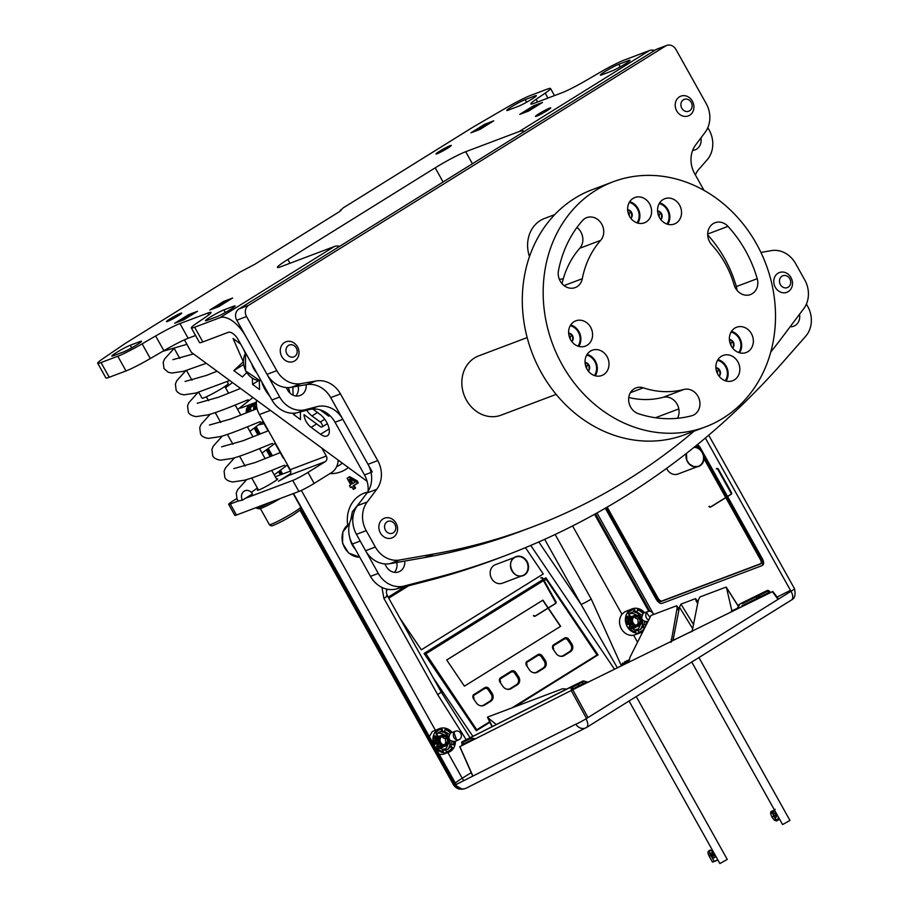 <?xml version="1.0" encoding="UTF-8"?>
<svg xmlns="http://www.w3.org/2000/svg" width="909" height="909" viewBox="0 0 909 909"><rect width="100%" height="100%" fill="white"/><g stroke="black" fill="none" stroke-linecap="round" stroke-linejoin="round"><path stroke-width="1.36" d="M306.697 410.266A13.453 6.545 -121.9 0 0 311.969 415.947L320.263 422.026A3.136 1.523 58.1 0 1 322.195 424.753A3.136 1.523 58.1 0 1 321.968 427.003A3.136 1.523 58.1 0 1 320.366 426.662L304.015 414.663A10.317 5.022 -121.9 0 0 311.117 427.355L320.536 434.275A13.453 6.545 -121.9 0 0 327.422 435.763A13.453 6.545 -121.9 0 0 328.376 426.082A13.453 6.545 -121.9 0 0 320.07 414.402L312.764 409.027M184.413 339.852L191.424 352.397L367.122 481.327M292.868 387.029L293.062 395.176M293.482 413.22L293.505 414.436L300.538 419.594L300.356 411.913M320.082 409.845L328.785 416.242A10.317 5.022 -121.9 0 0 328.569 414.436M262.656 383.428L262.133 383.359A22.384 10.885 -121.9 0 0 269.916 396.415M289.812 392.938A22.384 10.885 -121.9 0 0 288.38 387.598M243.237 361.85L233.829 370.633L242.419 376.94L246.566 372.679M240.669 344.091L233.079 338.512L243.237 361.634M245.26 353.283L243.544 349.226M252.407 378.383L252.543 384.371L259.531 389.495L259.326 380.735M228.364 300.674L224.023 302.311L214.501 308.242M179.391 321.491L188.913 315.571L193.253 313.935M243.464 364.634L233.829 370.633M258.542 380.644L252.543 384.371M295.811 413.004L293.505 414.436M694.078 431.173A716.746 623.381 -110.7 0 1 531.935 527.118L522.186 530.799A716.746 623.381 -110.7 0 1 424.367 557.615L389.904 563.682A25.35 22.043 -110.7 0 1 365.6 550.718L356.453 534.344A25.35 22.043 -110.7 0 1 357.464 505.643L366.975 492.996A25.35 22.043 69.3 0 0 367.986 464.294L330.717 397.608A25.35 22.043 69.3 0 0 306.413 384.643L291.323 387.302A25.35 22.043 -110.7 0 1 267.019 374.338L236.783 320.218A8.454 7.352 -110.7 0 1 238.942 308.969L655.809 49.688A8.454 7.352 -110.7 0 1 656.934 49.131L666.683 45.45A8.454 7.352 69.3 0 0 665.558 46.007L655.809 49.688M703.986 190.333L694.646 173.63A25.35 22.043 69.3 0 1 695.658 144.929L705.168 132.282A25.35 22.043 -110.7 0 0 706.179 103.569L675.932 49.45A8.454 7.352 69.3 0 0 666.683 45.45M760.935 252.452L771.309 250.623A25.35 22.043 -110.7 0 1 795.602 263.587L804.76 279.961A25.35 22.043 -110.7 0 1 803.749 308.662L782.024 337.534A716.746 623.381 -110.7 0 1 770.752 352.056M531.935 527.118A716.746 623.381 -110.7 0 1 434.116 553.933L399.653 560.001A25.35 22.043 -110.7 0 1 375.349 547.036L366.202 530.663A25.35 22.043 -110.7 0 1 367.213 501.961L376.724 489.315A25.35 22.043 69.3 0 0 377.735 460.613L340.466 393.927A25.35 22.043 69.3 0 0 316.173 380.962L301.072 383.621A25.35 22.043 -110.7 0 1 276.779 370.656L246.532 316.537L236.783 320.218M238.942 308.969L248.691 305.288A8.454 7.352 69.3 0 0 246.532 316.537M248.691 305.288L665.558 46.007M556.16 394.37L501.12 415.152A31.679 27.554 -110.7 0 1 466.431 400.13A31.679 27.554 -110.7 0 1 478.748 355.862L527.175 337.58M529.481 256.622A31.679 27.554 -110.7 0 1 544.514 218.467L554.774 214.592M563.296 278.802A31.679 27.554 -110.7 0 1 559.342 279.29M705.589 426.832L684.727 434.707A130.953 113.898 -110.7 0 1 541.309 372.633A130.953 113.898 -110.7 0 1 592.225 189.674L613.086 181.8A130.953 113.898 -110.7 0 1 756.504 243.885A130.953 113.898 -110.7 0 1 705.589 426.832A130.953 113.898 -110.7 0 1 562.171 364.748A130.953 113.898 -110.7 0 1 613.086 181.8M736.949 290.244A13.726 11.942 69.3 0 0 736.347 286.562A116.17 101.035 69.3 0 0 724.666 258.576A116.17 101.035 69.3 0 0 707.702 234.897M562.035 283.688A88.707 77.163 -110.7 0 1 579.783 248.248A13.726 11.942 69.3 0 0 580.885 232.022A13.726 11.942 69.3 0 0 576.965 227.455M677.455 418.299A13.726 11.942 69.3 0 0 677.091 404.164A13.726 11.942 69.3 0 0 663.093 397.324A88.707 77.163 -110.7 0 1 628.767 397.517M697.964 396.29A13.726 11.942 69.3 0 0 683.966 389.45A88.707 77.163 -110.7 0 1 643.288 387.825A13.726 11.942 69.3 0 0 635.959 387.904A13.726 11.942 69.3 0 0 628.698 400.88A13.726 11.942 69.3 0 0 638.323 413.675A116.17 101.035 69.3 0 0 691.579 415.799A13.726 11.942 69.3 0 0 692.624 415.47A13.726 11.942 69.3 0 0 697.964 396.29M601.747 224.137A13.726 11.942 69.3 0 0 586.714 217.637A13.726 11.942 69.3 0 0 582.476 220.58A116.17 101.035 69.3 0 0 558.456 270.768A13.726 11.942 69.3 0 0 562.694 284.392A13.726 11.942 69.3 0 0 575.227 287.574A13.726 11.942 69.3 0 0 582.305 278.699A88.707 77.163 -110.7 0 1 600.644 240.374A13.726 11.942 69.3 0 0 601.747 224.137M725.166 263.371A88.707 77.163 -110.7 0 1 734.086 284.744A13.726 11.942 69.3 0 0 750.493 294.561A13.726 11.942 69.3 0 0 757.208 278.688A116.17 101.035 69.3 0 0 745.539 250.702A116.17 101.035 69.3 0 0 727.984 226.375A13.726 11.942 69.3 0 0 715.019 222.739A13.726 11.942 69.3 0 0 711.758 244.794A88.707 77.163 -110.7 0 1 725.166 263.371M629.585 216.422A13.521 11.76 69.3 0 0 644.39 222.83A13.521 11.76 69.3 0 0 649.651 203.946A13.521 11.76 69.3 0 0 634.846 197.537A13.521 11.76 69.3 0 0 629.585 216.422M659.514 217.615A13.521 11.76 69.3 0 0 674.319 224.023A13.521 11.76 69.3 0 0 679.58 205.139A13.521 11.76 69.3 0 0 664.774 198.73A13.521 11.76 69.3 0 0 659.514 217.615M731.336 346.124A13.521 11.76 69.3 0 0 746.141 352.533A13.521 11.76 69.3 0 0 751.402 333.648A13.521 11.76 69.3 0 0 736.597 327.24A13.521 11.76 69.3 0 0 731.336 346.124M717.837 374.326A13.521 11.76 69.3 0 0 732.643 380.735A13.521 11.76 69.3 0 0 737.892 361.85A13.521 11.76 69.3 0 0 723.098 355.442A13.521 11.76 69.3 0 0 717.837 374.326M570.568 339.716A13.521 11.76 69.3 0 0 585.373 346.124A13.521 11.76 69.3 0 0 590.634 327.24A13.521 11.76 69.3 0 0 575.829 320.832A13.521 11.76 69.3 0 0 570.568 339.716M586.998 369.111A13.521 11.76 69.3 0 0 601.803 375.519A13.521 11.76 69.3 0 0 607.064 356.635A13.521 11.76 69.3 0 0 592.259 350.226A13.521 11.76 69.3 0 0 586.998 369.111M637.811 223.103A13.521 11.76 69.3 0 0 637.948 208.366A13.521 11.76 69.3 0 0 629.721 201.684M667.74 224.296A13.521 11.76 69.3 0 0 667.876 209.559A13.521 11.76 69.3 0 0 659.65 202.877M739.562 352.794A13.521 11.76 69.3 0 0 739.699 338.057A13.521 11.76 69.3 0 0 731.472 331.376M726.064 381.007A13.521 11.76 69.3 0 0 726.2 366.27A13.521 11.76 69.3 0 0 717.974 359.589M578.794 346.397A13.521 11.76 69.3 0 0 578.931 331.66A13.521 11.76 69.3 0 0 570.704 324.979M595.225 375.792A13.521 11.76 69.3 0 0 595.361 361.055A13.521 11.76 69.3 0 0 587.134 354.374M595.02 375.735A13.305 11.578 69.3 0 0 595.202 361.157A13.305 11.578 69.3 0 0 587.021 354.555M578.59 346.34A13.305 11.578 69.3 0 0 578.772 331.762A13.305 11.578 69.3 0 0 570.591 325.161M725.859 380.951A13.305 11.578 69.3 0 0 726.041 366.361A13.305 11.578 69.3 0 0 717.86 359.759M717.531 360.305A12.669 11.022 -110.7 0 1 725.564 366.657A12.669 11.022 -110.7 0 1 725.246 380.757M718.758 375.781L720.03 375.053L719.78 370.258L715.906 367.713A4.875 4.238 -110.7 0 1 715.917 367.702A4.875 4.238 -110.7 0 1 719.78 370.258A4.875 4.238 -110.7 0 1 720.03 375.053A4.875 4.238 -110.7 0 1 719.144 376.281M718.621 375.587L720.03 375.053M716.292 370.383L717.44 371.133L719.78 370.258M717.44 371.133L717.587 373.849M739.358 352.737A13.305 11.578 69.3 0 0 739.54 338.159A13.305 11.578 69.3 0 0 731.359 331.558M667.536 224.239A13.305 11.578 69.3 0 0 667.717 209.649A13.305 11.578 69.3 0 0 659.536 203.059M637.607 223.046A13.305 11.578 69.3 0 0 637.788 208.456A13.305 11.578 69.3 0 0 629.607 201.866M586.691 355.101A12.669 11.022 -110.7 0 1 594.736 361.441A12.669 11.022 -110.7 0 1 594.418 375.542M587.93 370.565L589.191 369.849L588.952 365.043L585.066 362.509A4.875 4.238 -110.7 0 1 585.089 362.498A4.875 4.238 -110.7 0 1 588.952 365.043A4.875 4.238 -110.7 0 1 589.191 369.849A4.875 4.238 -110.7 0 1 588.305 371.077M585.464 365.168L586.612 365.929L586.748 368.634M587.793 370.372L589.191 369.849M586.612 365.929L588.952 365.043M629.278 202.412A12.669 11.022 -110.7 0 1 637.323 208.752A12.669 11.022 -110.7 0 1 637.004 222.853M630.516 217.876L631.778 217.149L631.539 212.354L627.653 209.809A4.875 4.238 -110.7 0 1 627.676 209.797A4.875 4.238 -110.7 0 1 631.539 212.354A4.875 4.238 -110.7 0 1 631.778 217.149A4.875 4.238 -110.7 0 1 630.891 218.376M628.051 212.479L629.198 213.24L629.335 215.944M630.38 217.683L631.778 217.149M629.198 213.24L631.539 212.354M570.261 325.706A12.669 11.022 -110.7 0 1 578.306 332.046A12.669 11.022 -110.7 0 1 577.988 346.147M571.5 341.17L572.761 340.443L572.522 335.648L568.636 333.114A4.875 4.238 -110.7 0 1 568.659 333.103A4.875 4.238 -110.7 0 1 572.522 335.648A4.875 4.238 -110.7 0 1 572.761 340.443A4.875 4.238 -110.7 0 1 571.875 341.67M569.034 335.773L570.182 336.535L570.318 339.239M571.363 340.977L572.761 340.443M570.182 336.535L572.522 335.648M659.218 203.605A12.669 11.022 -110.7 0 1 667.251 209.945A12.669 11.022 -110.7 0 1 666.933 224.046M660.445 219.069L661.707 218.342L661.468 213.547L657.582 211.002A4.875 4.238 -110.7 0 1 657.605 210.99A4.875 4.238 -110.7 0 1 661.468 213.547A4.875 4.238 -110.7 0 1 661.707 218.342A4.875 4.238 -110.7 0 1 660.82 219.569M657.98 213.672L659.127 214.422L659.264 217.137M660.309 218.876L661.707 218.342M659.127 214.422L661.468 213.547M731.029 332.103A12.669 11.022 -110.7 0 1 739.074 338.455A12.669 11.022 -110.7 0 1 738.744 352.544M732.268 347.579L733.529 346.852L733.29 342.045L729.404 339.512A4.875 4.238 -110.7 0 1 729.427 339.5A4.875 4.238 -110.7 0 1 733.29 342.045A4.875 4.238 -110.7 0 1 733.529 346.852A4.875 4.238 -110.7 0 1 732.643 348.079M729.802 342.17L730.95 342.932L731.086 345.647M732.12 347.374L733.529 346.852M730.95 342.932L733.29 342.045M256.758 372.883A19.43 16.896 -110.7 0 1 251.782 363.975M427.855 580.771A901.842 784.376 69.3 0 0 496.973 558.796L504.779 555.842A901.842 784.376 -110.7 0 1 435.661 577.817L427.855 580.771L396.29 588.987A25.35 22.043 -110.7 0 1 370.474 576.351L352.397 544.002A25.35 22.043 -110.7 0 1 353.203 515.585M368.054 491.428A25.35 22.043 69.3 0 0 364.486 474.941L371.054 472.464M208.718 314.912L207.707 313.105A25.35 2.125 150.8 0 1 211.024 312.435A25.35 2.125 150.8 0 1 205.718 317.071L196.628 323.263A25.35 2.125 -29.2 0 0 191.322 327.899A25.35 2.125 -29.2 0 0 194.64 327.229L219.989 317.661A27.463 13.351 -121.9 0 1 246.021 336.762L279.699 397.028A25.35 22.043 69.3 0 0 305.515 409.664L317.025 406.664A25.35 22.043 -110.7 0 1 342.841 419.299L335.035 422.242L364.486 474.941M335.035 422.242A25.35 22.043 69.3 0 0 309.219 409.607L297.72 412.606A25.35 22.043 -110.7 0 1 271.905 399.971L238.215 339.705A10.556 5.136 -121.9 0 0 228.204 332.353L202.855 341.932A25.35 2.125 150.8 0 1 199.537 342.602L191.322 327.899M396.722 562.478A11.408 9.919 -110.7 0 1 394.449 572.363M298.141 386.098A11.408 9.919 -110.7 0 1 295.868 395.983M355.339 549.263A19.43 16.896 -110.7 0 1 349.76 537.571M195.56 335.489L188.163 338.273A25.35 2.125 -29.2 0 0 163.859 350.669L150.326 358.544A25.35 2.125 150.8 0 1 126.01 370.94L109.239 377.269A25.35 2.125 150.8 0 1 105.91 377.939L97.695 363.236A25.35 2.125 -29.2 0 0 101.024 362.566L117.795 356.237A25.35 2.125 -29.2 0 0 142.111 343.841L155.644 335.966A25.35 2.125 150.8 0 1 179.948 323.581L188.163 338.273M97.695 363.236A25.35 2.125 -29.2 0 1 103.012 358.601L122.965 345A25.35 2.125 -29.2 0 1 128.089 341.682L239.59 272.325L254.85 264.269L339.477 211.638L343.023 207.991L470.203 128.885A25.35 2.125 -29.2 0 1 476.407 125.169L506.108 107.876A25.35 2.125 -29.2 0 1 530.424 95.49L547.195 89.15A25.35 2.125 -29.2 0 1 550.524 88.48L554.49 95.593M443.092 181.993L435.184 167.835A25.35 2.125 150.8 0 1 465.692 151.723L519.323 131.475L649.401 50.574L624.04 60.142A25.35 2.125 -29.2 0 0 599.735 72.538L586.203 80.412A25.35 2.125 150.8 0 1 561.887 92.809L534.128 103.285A25.35 2.125 150.8 0 1 530.811 103.956A25.35 2.125 150.8 0 1 536.117 99.32L545.207 93.116A25.35 2.125 -29.2 0 0 550.524 88.48M435.184 167.835L287.869 259.463L289.982 263.269M219.989 317.661L334.398 246.498L280.767 266.746A25.35 2.125 150.8 0 1 277.438 267.416A25.35 2.125 150.8 0 1 287.869 259.463M207.707 313.105L179.948 323.581M542.503 102.422L533.538 105.808L519.743 114.386L528.72 111L542.503 102.422M493.746 120.829L484.781 124.215L470.987 132.794L479.952 129.408L493.746 120.829M232.624 298.027L223.659 301.413L209.865 309.992L218.83 306.606L232.624 298.027M174.755 323.24L183.732 319.854L197.514 311.276L188.549 314.662L174.755 323.24M223.853 309.912A11.408 0.954 -29.2 0 0 212.422 315.775A11.408 0.954 -29.2 0 0 205.434 320.741A11.408 0.954 -29.2 0 0 206.922 320.445L216.683 316.764A11.408 0.954 -29.2 0 0 228.102 310.901A11.408 0.954 -29.2 0 0 235.101 305.935A11.408 0.954 -29.2 0 0 233.602 306.231L223.853 309.912L225.296 312.503M130.237 345.261A11.408 0.954 -29.2 0 0 118.806 351.124A11.408 0.954 -29.2 0 0 111.818 356.089A11.408 0.954 -29.2 0 0 113.307 355.783L123.056 352.101A11.408 0.954 -29.2 0 0 134.487 346.249A11.408 0.954 -29.2 0 0 141.474 341.273A11.408 0.954 -29.2 0 0 139.986 341.579L130.237 345.261L131.68 347.852M618.779 64.278A11.408 0.954 -29.2 0 0 607.348 70.141A11.408 0.954 -29.2 0 0 600.36 75.106A11.408 0.954 -29.2 0 0 601.849 74.811L611.598 71.129A11.408 0.954 -29.2 0 0 623.029 65.266A11.408 0.954 -29.2 0 0 630.028 60.301A11.408 0.954 -29.2 0 0 628.528 60.596L618.779 64.278L620.222 66.868M517.982 106.467A11.408 0.954 -29.2 0 0 529.413 100.604A11.408 0.954 -29.2 0 0 536.401 95.638A11.408 0.954 -29.2 0 0 534.912 95.934L525.163 99.615A11.408 0.954 -29.2 0 0 513.733 105.478A11.408 0.954 -29.2 0 0 506.745 110.444A11.408 0.954 -29.2 0 0 508.233 110.148L517.982 106.467M437.149 153.746A8.749 0.727 150.8 0 1 436.002 153.973A8.749 0.727 150.8 0 1 441.365 150.167A8.749 0.727 150.8 0 1 450.125 145.667A8.749 0.727 150.8 0 1 451.273 145.44A8.749 0.727 150.8 0 1 445.91 149.246A8.749 0.727 150.8 0 1 437.149 153.746M167.597 321.4A8.749 0.727 150.8 0 1 166.449 321.627A8.749 0.727 150.8 0 1 171.812 317.82A8.749 0.727 150.8 0 1 180.573 313.332A8.749 0.727 150.8 0 1 181.72 313.094A8.749 0.727 150.8 0 1 176.357 316.911A8.749 0.727 150.8 0 1 167.597 321.4M536.617 116.193A8.749 0.727 150.8 0 1 535.469 116.42A8.749 0.727 150.8 0 1 540.832 112.614A8.749 0.727 150.8 0 1 549.593 108.114A8.749 0.727 150.8 0 1 550.74 107.887A8.749 0.727 150.8 0 1 545.377 111.693A8.749 0.727 150.8 0 1 536.617 116.193M334.398 246.498A27.463 13.351 58.1 0 1 339.648 246.328M649.401 50.574A27.463 13.351 58.1 0 1 654.65 50.404M695.362 174.914A25.35 22.043 -110.7 0 1 699.032 169.051L707.088 159.893A25.35 22.043 69.3 0 0 709.111 129.942L707.838 127.669M524.584 131.305A27.463 13.351 -121.9 0 0 519.323 131.475M342.841 419.299L372.292 471.998M352.397 544.002L360.203 541.06L378.28 573.409A25.35 22.043 69.3 0 0 404.096 586.044L435.661 577.817M504.779 555.842A901.842 784.376 -110.7 0 0 783.569 361.43L805.669 336.273A25.35 22.043 69.3 0 0 807.681 306.322L806.408 304.049M692.647 150.394A11.408 9.919 69.3 0 0 695.067 149.86A11.408 9.919 69.3 0 0 700.941 137.895M790.103 326.786A11.408 9.919 69.3 0 0 793.648 326.24A11.408 9.919 69.3 0 0 799.522 314.275M286.221 387.529L287.653 390.097A11.408 9.919 69.3 0 0 300.14 395.495A11.408 9.919 69.3 0 0 306.174 384.689M384.802 563.91L386.234 566.477A11.408 9.919 69.3 0 0 398.721 571.875A11.408 9.919 69.3 0 0 404.755 561.069M189.027 315.525L188.549 314.662M224.137 302.277L223.659 301.413M485.258 125.078L484.781 124.215M534.015 106.671L533.538 105.808M475.634 131.032L485.145 125.124L489.474 123.488M524.391 112.625L533.901 106.717L538.23 105.08M186.913 344.318L163.381 351.158A6.761 5.874 -110.7 0 1 162.961 351.192M251.35 492.383L257.361 488.008M242.453 500.155L252.486 493.917A6.761 5.874 69.3 0 0 246.589 490.394A6.761 5.874 69.3 0 0 242.453 500.155L238.363 501.041L237.044 499.28L236.26 493.03L237.567 489.803L246.703 479.588M338.148 460.068A16.896 14.692 69.3 0 1 331.387 472.691L314.139 483.418A12.669 1.057 150.8 0 1 298.891 491.474L292.732 480.452L245.43 498.302M292.732 480.452A12.669 1.057 -29.2 0 0 307.981 472.396L314.139 483.418M290.46 473.748L278.381 481.27L289.142 475.293L325.217 461.67L307.981 472.396M275.279 476.782L290.721 470.964M298.891 491.474L236.476 515.028A12.669 1.057 150.8 0 1 234.817 515.369L228.659 504.347A12.669 1.057 -29.2 0 1 233.863 500.37L236.704 498.609M228.659 504.347A12.669 1.057 -29.2 0 0 230.318 504.006L236.476 515.028M238.317 500.984L230.318 504.006M258.111 489.36A11.612 0.977 -29.2 0 0 257.383 490.224A11.612 0.977 -29.2 0 0 258.906 489.917A11.612 0.977 -29.2 0 0 270.541 483.952A11.612 0.977 -29.2 0 0 277.665 478.895A11.612 0.977 -29.2 0 0 276.552 479.054M256.361 402.198L241.93 407.652A12.669 1.057 150.8 0 1 240.271 407.982L240.124 407.721M256.52 400.165A21.123 18.373 69.3 0 0 259.417 414.549L270.439 410.379M289.142 475.293A4.227 3.67 69.3 0 0 290.221 469.669L259.417 414.549M325.217 461.67A4.227 3.67 69.3 0 0 326.297 456.045L321.877 448.126M256.202 507.586L256.486 508.097A21.123 1.773 -29.2 0 0 256.622 508.188A21.123 1.773 -29.2 0 0 259.247 507.54A21.123 1.773 -29.2 0 0 270.587 502.154M280.483 498.416A19.43 1.625 150.8 0 1 261.326 508.222A19.43 1.625 150.8 0 1 258.906 508.824L256.622 508.188M227.182 381.541L228.284 383.518A15.044 1.261 150.8 0 1 219.069 390.075A15.044 1.261 150.8 0 1 204.002 397.801A15.044 1.261 150.8 0 1 202.037 398.187L198.696 392.233M788.273 291.607A10.556 9.181 -110.7 0 1 786.864 292.3A10.556 9.181 -110.7 0 1 774.888 286.494A10.556 9.181 -110.7 0 1 778.002 273.234A10.556 9.181 -110.7 0 1 779.411 272.541A10.556 9.181 -110.7 0 1 791.387 278.347A10.556 9.181 -110.7 0 1 788.273 291.607M782.013 276.166A6.34 5.511 69.3 0 0 780.388 284.608A6.34 5.511 69.3 0 0 788.171 287.199A6.34 5.511 69.3 0 0 789.785 278.756A6.34 5.511 69.3 0 0 782.013 276.166M679.432 96.854A10.556 9.181 -110.7 0 1 680.83 96.161A10.556 9.181 -110.7 0 1 692.806 101.967A10.556 9.181 -110.7 0 1 689.692 115.227A10.556 9.181 -110.7 0 1 688.295 115.92A10.556 9.181 -110.7 0 1 676.319 110.114A10.556 9.181 -110.7 0 1 679.432 96.854M689.59 110.807A6.34 5.511 69.3 0 0 691.215 102.376A6.34 5.511 69.3 0 0 683.432 99.785A6.34 5.511 69.3 0 0 681.807 108.228A6.34 5.511 69.3 0 0 689.59 110.807M387.688 517.664A10.556 9.181 -110.7 0 1 397.324 526.595A10.556 9.181 -110.7 0 1 391.938 537.935A10.556 9.181 -110.7 0 1 388.745 538.446A10.556 9.181 -110.7 0 1 379.098 529.515A10.556 9.181 -110.7 0 1 384.484 518.175A10.556 9.181 -110.7 0 1 387.688 517.664M390.484 533.56A6.34 5.511 69.3 0 0 395.779 527.55A6.34 5.511 69.3 0 0 389.847 521.084A6.34 5.511 69.3 0 0 384.552 527.095A6.34 5.511 69.3 0 0 390.484 533.56M289.107 341.284A10.556 9.181 -110.7 0 1 298.754 350.215A10.556 9.181 -110.7 0 1 293.368 361.555A10.556 9.181 -110.7 0 1 290.164 362.066A10.556 9.181 -110.7 0 1 280.517 353.135A10.556 9.181 -110.7 0 1 285.903 341.795A10.556 9.181 -110.7 0 1 289.107 341.284M291.903 357.18A6.34 5.511 69.3 0 0 297.198 351.158A6.34 5.511 69.3 0 0 291.266 344.704A6.34 5.511 69.3 0 0 285.971 350.715A6.34 5.511 69.3 0 0 291.903 357.18M443.092 746.255L440.456 747.175L441.104 746.482L440.479 746.891L437.161 745.085M436.286 743.948L435.831 740.699L437.07 738.619M439.82 744.289L437.877 743.71L437.82 742.369L436.24 742.96L437.843 742.358L436.297 742.937M438.967 737.551L439.967 736.915M437.07 746.448L440.456 747.175L437.252 746.198M435.979 744.005L437.877 737.074L439.57 736.665M437.74 737.131L434.82 740.801M443.342 738.04L442.638 737.358M440.161 736.074L437.513 736.165L434.922 738.097M438.763 748.266L441.467 748.198L444.024 746.312M439.751 747.437L441.479 747.141M445.194 749.186A9.056 7.874 69.3 0 0 447.626 744.846M447.807 742.21A9.056 7.874 69.3 0 0 446.524 737.881A9.056 7.874 69.3 0 0 445.717 736.654M443.842 734.802A9.056 7.874 69.3 0 0 437.263 733.381M444.842 750.243L448.114 749.152L450.409 746.414A1.045 0.909 -110.7 0 1 450.853 744.755M451.08 732.665A11.612 10.101 -110.7 0 0 445.137 729.166L444.569 731.245A1.045 0.909 -110.7 0 1 444.058 731.836L443.274 732.131A1.045 0.909 -110.7 0 1 442.047 731.461L438.661 732.256L436.184 734.745M449.251 734.324L444.524 731.381M451.591 744.471L452 741.721M444.058 731.836A1.045 0.909 -110.7 0 1 442.831 731.166L442.047 729.052A11.612 10.101 -110.7 0 0 440.07 729.541A11.612 10.101 -110.7 0 0 438.524 730.302A11.612 10.101 -110.7 0 0 435.775 732.961L437.149 734.699A1.045 0.909 -110.7 0 1 436.365 736.347L434.377 735.87A11.612 10.101 -110.7 0 0 434.797 744.198L436.752 743.869A1.045 0.909 -110.7 0 1 437.706 745.585L436.49 747.232A11.612 10.101 -110.7 0 0 443.206 751.652L443.762 749.584A1.045 0.909 -110.7 0 1 445.512 749.652L446.285 751.777A11.612 10.101 -110.7 0 0 448.273 751.277A11.612 10.101 -110.7 0 0 452.568 747.868L451.784 748.164L450.603 746.664M451.784 748.164A11.612 10.101 -110.7 0 1 447.876 751.413M453.693 741.869A11.612 10.101 -110.7 0 1 453.307 744.801M445.012 729.62A11.612 10.101 -110.7 0 1 450.387 733.052M439.683 729.7A11.612 10.101 -110.7 0 1 441.274 729.348L441.944 731.166M452.034 732.347A12.669 11.022 69.3 0 0 439.695 728.552A12.669 11.022 69.3 0 0 438.013 729.393A12.669 11.022 69.3 0 0 434.275 745.3A12.669 11.022 69.3 0 0 448.648 752.266A12.669 11.022 69.3 0 0 450.33 751.436A12.669 11.022 69.3 0 0 455.409 741.267M452.568 747.868L451.182 746.119A1.045 0.909 -110.7 0 1 451.978 744.482L453.966 744.96A11.612 10.101 -110.7 0 0 454.477 741.676M436.752 746.107L442.99 749.88A1.045 0.909 -110.7 0 1 443.66 749.243M439.695 728.552L432.332 731.529L429.366 736.597M429.343 737.881L430.116 741.551M435.843 751.8L438.297 753.913M439.297 754.368L443.217 754.311L448.648 752.266M254.725 427.73L258.542 434.559M266.905 449.523L270.723 456.352M279.074 471.305L280.949 474.646M300.459 509.574L454.364 784.944L462.408 789.171M258.747 424.787L264.496 423.639M261.951 422.355A12.669 11.022 69.3 0 0 264.008 422.753M256.611 406.323L254.656 408.005M256.781 407.346L254.963 409.357M255.372 409.22L256.815 407.516M257.042 408.516L256.895 407.88M254.509 409.527L255.043 406.482L253.986 406.221M253.622 409.857A11.612 10.101 -110.7 0 1 254.122 405.766L256.111 406.255A1.045 0.909 -110.7 0 0 256.588 406.221L255.815 406.516A1.045 0.909 -110.7 0 1 255.327 406.55L255.043 406.482M248.68 405.744L249.657 407.482M250.145 408.368L251.452 410.698M248.941 405.005L246.464 408.8L246.18 412.856M642.538 631.88A12.669 11.022 -110.7 0 1 641.095 632.573L633.653 635.221A12.669 11.022 -110.7 0 1 621.358 628.767A12.669 11.022 -110.7 0 1 621.961 614.291L624.778 611.825L632.141 608.86A12.669 11.022 -110.7 0 1 644.492 612.643M621.404 665.854L591.248 599.065A8.454 0.704 150.8 0 1 581.078 604.44L617.359 667.842M386.28 595.986A8.454 0.704 -29.2 0 1 387.393 595.77L387.393 595.77A8.454 0.704 -29.2 0 1 383.916 598.417L437.661 694.59L466.181 739.71M349.658 476.668L347.113 478.248L350.794 484.838L349.488 485.645L350.601 487.644L351.908 486.826L353.362 489.428L355.578 488.053L354.124 485.451L358.305 482.849L357.192 480.861L349.658 476.668M641.095 632.573A12.669 11.022 -110.7 0 1 626.721 625.597A12.669 11.022 -110.7 0 1 630.46 609.689A12.669 11.022 -110.7 0 1 632.141 608.86M644.617 627.664L643.629 626.426A1.045 0.909 -110.7 0 1 644.424 624.778L645.879 625.131M646.924 621.926A11.612 10.101 -110.7 0 1 646.844 623.188M636.505 612.143A1.045 0.909 -110.7 0 1 635.277 611.473L634.493 611.768A1.045 0.909 -110.7 0 0 635.721 612.439L636.505 612.143A1.045 0.909 -110.7 0 0 637.027 611.541L637.584 609.473A11.612 10.101 -110.7 0 1 643.572 613.007M635.277 611.473L634.505 609.348L633.721 609.644A11.612 10.101 -110.7 0 0 632.13 609.996M629.301 616.62A1.045 0.909 -110.7 0 1 628.812 616.643L628.039 616.938A1.045 0.909 -110.7 0 0 628.517 616.916L629.301 616.62A1.045 0.909 -110.7 0 0 629.607 614.995L628.221 613.257A11.612 10.101 -110.7 0 1 630.971 610.609A11.612 10.101 -110.7 0 1 632.516 609.848A11.612 10.101 -110.7 0 1 634.505 609.348M628.812 616.643L626.824 616.166A11.612 10.101 -110.7 0 0 627.244 624.494L629.198 624.176A1.045 0.909 -110.7 0 1 630.153 625.881L628.948 627.528A11.612 10.101 -110.7 0 0 635.652 631.948L636.209 629.88A1.045 0.909 -110.7 0 1 637.959 629.948L638.732 632.073A11.612 10.101 -110.7 0 0 640.72 631.585A11.612 10.101 -110.7 0 0 643.538 629.857M634.993 631.789L635.436 630.176A1.045 0.909 -110.7 0 1 636.107 629.539M637.289 630.551L640.561 629.46L642.856 626.721A1.045 0.909 -110.7 0 1 643.299 625.062M249.748 404.698L246.907 412.561M246.998 409.141L247.657 412.243M455.341 784.422L457.738 787.399M648.765 611.314L594.543 514.301M249.157 411.629A7.181 6.249 -110.7 0 1 251.929 406.516L256.372 403.755M256.349 402.414L251.827 405.221L248.464 411.913M256.361 402.289L251.895 405.198L251.929 406.516M649.935 611.291L595.452 513.801M300.913 507.756L455.534 784.762L456.057 784.365L293.505 493.507M282.608 474.021L280.506 470.26M272.359 455.67L268.337 448.478M260.179 433.888L256.156 426.685M727.586 496.53L762.299 558.626A6.34 3.079 58.1 0 1 762.719 565.114A6.34 3.079 58.1 0 1 762.458 565.25M697.385 444.626A6.34 3.079 58.1 0 1 700.691 448.387L727.53 496.416M726.655 497.109L761.356 559.217A6.34 3.079 58.1 0 1 761.776 565.705A6.34 3.079 58.1 0 1 761.515 565.83L662.047 603.383A6.34 3.079 58.1 0 1 656.037 598.974L605.314 508.211M696.567 445.296A6.34 3.079 58.1 0 1 699.748 448.978L700.691 448.387M703.952 456.5L726.586 497.007M695.283 446.342A4.227 2.057 58.1 0 1 697.578 447.705M704.009 458.715L725.712 497.553M725.78 497.655L760.39 559.58A4.227 2.057 58.1 0 1 760.663 563.91A4.227 2.057 58.1 0 1 760.492 563.989L661.025 601.542A4.227 2.057 58.1 0 1 657.014 598.611L606.212 507.699M761.003 563.569L661.957 600.963A4.227 2.057 58.1 0 1 657.957 598.02L607.167 507.142M575.851 724.166A8.454 0.704 -29.2 0 0 586.021 718.792A8.454 4.113 58.1 0 1 586.578 727.439A8.454 4.113 58.1 0 1 586.43 727.53A8.454 7.374 -116.8 0 1 585.919 727.814A8.454 7.374 -116.8 0 1 575.851 724.166L455.704 784.728C458.602 788.91 462.067 790.057 466.112 788.171M300.936 508.142L455.534 784.762C457.352 788.569 460.715 789.796 465.613 788.455L586.578 727.439L791.569 599.94A8.454 4.113 -121.9 0 0 791 591.293A8.454 0.704 -29.2 0 0 794.477 588.646L708.713 435.195M535.003 616.177A1.273 1.102 -110.7 0 1 533.447 615.654L534.026 615.438A1.273 1.102 69.3 0 0 535.583 615.95L555.649 603.474A1.273 1.102 69.3 0 0 555.967 601.792L542.821 578.272A1.273 1.102 69.3 0 0 541.264 577.749L540.685 577.976A1.273 1.102 -110.7 0 1 542.241 578.488L555.388 602.008A1.273 1.102 -110.7 0 1 555.058 603.701L535.128 616.097M716.212 468.805A1.273 1.102 -110.7 0 1 717.758 469.317L718.349 469.101A1.273 1.102 69.3 0 0 716.792 468.578L716.212 468.805M710.645 506.927L730.586 494.519A1.273 1.102 -110.7 0 0 730.904 492.837L717.758 469.317M710.52 506.995A1.273 1.102 -110.7 0 1 708.963 506.483L709.554 506.256A1.273 1.102 69.3 0 0 711.111 506.779L731.166 494.303A1.273 1.102 69.3 0 0 731.495 492.61L718.349 469.101M587.998 717.565L572.738 689.749L571.193 690.522L586.521 718.485M472.907 776.059L459.886 746.619L571.193 690.522M772.411 591.691L778.059 599.349M572.738 689.749L772.264 591.77M514.199 557.592L495.439 564.671A9.908 8.613 69.3 0 0 494.121 565.318A9.908 8.613 69.3 0 0 491.201 577.76A9.908 8.613 69.3 0 0 502.427 583.203L521.187 576.124M666.615 468.351A9.908 8.613 69.3 0 0 677.955 474.032L696.726 466.942M698.93 657.559L789.955 820.441L782.581 824.565L691.749 662.025M636.243 696.555L727.268 859.425L719.894 863.55L629.062 701.021M353.34 514.846A22.759 19.793 69.3 0 0 353.09 515.733M339.102 460.761L338.057 461.386M350.499 487.463L351.908 486.826M353.26 489.258L354.612 488.417L353.158 485.815L357.328 483.213L356.214 481.225L348.886 477.157M352.885 483.543L351.908 483.906L349.295 479.316L350.272 478.952L355.51 481.906L352.885 483.543L350.272 478.952M356.214 481.225L357.192 480.861M357.328 483.213L358.305 482.849M353.158 485.815L354.124 485.451M354.612 488.417L355.578 488.053M349.863 480.247L350.84 479.884M349.556 479.747L350.533 479.384M408.709 585.748L388.734 598.179L408.641 585.771M399.744 617.881L421.344 649.799L400.255 618.79M489.86 722.201L476.327 730.734L489.906 722.28M514.812 706.793L598.065 654.9L514.392 706.952M476.327 730.734L424.071 653.469L542.855 579.59M543.377 579.26L545.911 577.806L598.065 654.9M421.344 649.799L543.264 573.965L525.459 547.65M476.657 730.416L424.514 653.321L542.9 579.681M543.434 579.351L545.911 577.806M544.002 580.374L546.411 579.612L597.02 654.98L512.051 707.827M489.644 721.769L477.225 729.495L476.396 729.268L425.923 653.787L543.457 580.669L425.98 653.741M597.065 654.207L546.411 579.612M543.991 580.351L546.536 579.499M470.044 737.756L441.138 691.942A8.454 0.704 -29.2 0 1 437.661 694.59M596.94 654.321L596.827 655.139M474.089 694.283A3.375 2.943 48.9 0 0 473.464 698.635L476.305 702.827A6.34 5.522 48.9 0 0 484.542 705.134L490.815 701.237A6.34 5.522 48.9 0 0 491.439 700.771A6.34 5.522 48.9 0 0 491.974 693.078L489.144 688.886A3.375 2.943 48.9 0 0 484.747 687.659L473.305 694.965M517.357 684.727A6.34 5.522 48.9 0 0 517.982 684.261A6.34 5.522 48.9 0 0 518.516 676.557L515.687 672.376A3.375 2.943 48.9 0 0 511.29 671.137L500.632 677.773A3.375 2.943 48.9 0 0 500.018 682.125L502.847 686.306A6.34 5.522 48.9 0 0 511.097 688.624L517.357 684.727M527.186 661.252A3.375 2.943 48.9 0 0 526.561 665.604L529.402 669.797A6.34 5.522 48.9 0 0 537.639 672.115L543.912 668.206A6.34 5.522 48.9 0 0 544.525 667.751A6.34 5.522 48.9 0 0 545.07 660.048L542.23 655.866A3.375 2.943 48.9 0 0 537.833 654.628L526.402 661.934M564.182 655.594L570.454 651.696A6.34 5.522 48.9 0 0 571.079 651.242A6.34 5.522 48.9 0 0 571.613 643.538L568.784 639.345A3.375 2.943 48.9 0 0 564.387 638.118L553.729 644.742A3.375 2.943 48.9 0 0 553.115 649.094L555.944 653.287A6.34 5.522 48.9 0 0 564.182 655.594M548.218 607.951L542.923 600.133L446.705 659.979L464.408 686.17L560.637 626.312L548.286 608.053M485.486 687.931A3.375 2.943 48.9 0 0 483.963 688.329L473.407 694.896M491.019 701.1A6.34 5.522 48.9 0 0 492.246 698.714M517.573 684.579A6.34 5.522 48.9 0 0 518.789 682.204M512.028 671.421A3.375 2.943 48.9 0 0 510.506 671.819L499.95 678.387M538.571 654.9A3.375 2.943 48.9 0 0 537.06 655.309L526.493 661.877M544.116 668.07A6.34 5.522 48.9 0 0 545.343 665.695M570.67 651.56A6.34 5.522 48.9 0 0 571.886 649.185M565.125 638.391A3.375 2.943 48.9 0 0 563.603 638.8L553.047 645.367M446.717 660.014L542.764 600.27L548.036 608.064M548.104 608.166L560.455 626.426M628.63 615.052L631.119 612.552L634.391 611.462L633.721 609.644M636.323 611.541L642.47 615.598M644.458 621.733L644.038 624.778M637.641 629.482A9.056 7.874 69.3 0 0 640.072 625.142M640.254 622.506A9.056 7.874 69.3 0 0 638.97 618.177A9.056 7.874 69.3 0 0 638.163 616.961M636.289 615.098A9.056 7.874 69.3 0 0 629.71 613.677M631.198 628.562L633.914 628.494L636.47 626.619M635.789 618.347L635.084 617.654M632.607 616.382L629.96 616.461L627.369 618.393M629.528 626.744L633.925 627.437M630.187 617.438L627.267 621.12M635.55 626.551L633.414 627.54L629.698 626.494M628.426 624.301L630.323 617.37L632.016 616.961M632.209 627.733L633.562 626.778L632.925 627.187L629.607 625.392M628.733 624.244L628.278 621.006L629.517 618.915M632.266 624.585L630.323 624.006L630.267 622.665L628.698 623.267L630.505 622.551L630.869 621.506M631.414 617.847L632.414 617.211M635.425 626.074L633.368 625.619M634.198 616.734L637.845 619.324L637.97 620.642M638.05 620.608L638.163 622.983L637.22 624.96L636.448 624.801M636.323 625.222L635.425 625.983M631.425 624.733L629.494 625.46M630.812 621.097L630.153 620.302L631.176 618.37M629.198 618.893L631.096 618.313M635.357 630.471L629.21 626.415M628.142 624.517L627.755 616.87L626.699 616.62M637.459 609.928A11.612 10.101 -110.7 0 1 642.924 613.461M646.14 622.04A11.612 10.101 -110.7 0 1 645.754 625.097M644.231 628.46L643.049 626.96M644.208 628.505A11.612 10.101 -110.7 0 1 640.322 631.721M442.047 729.052L441.274 729.348M436.854 736.313L436.07 736.608A1.045 0.909 -110.7 0 1 435.581 736.642L434.252 736.313M435.309 736.574L435.695 744.21M442.547 751.493L442.91 750.164M442.978 745.778L440.91 745.323M441.797 736.438L445.399 739.028L445.717 742.687L444.774 744.664L444.001 744.505M443.876 744.926L442.978 745.687M437.899 742.335L438.422 741.21M438.365 740.801L437.706 739.994L438.717 738.063M436.74 738.597L438.649 738.017M438.979 744.426L437.047 745.164M717.769 859.755L712.497 862.13L709.338 856.471L708.179 854.062L707.975 851.938L708.725 851.006L710.293 850.029L713.292 851.608M717.951 860.073L712.497 862.13M713.235 851.642L711.724 852.574L712.679 850.631M710.315 854.403L709.543 850.96L710.293 850.029L708.725 851.006M714.065 861.153L710.543 854.846M712.133 853.233L710.236 855.039L711.258 854.312L713.735 857.982L715.303 857.005L713.633 854.085L712.133 853.233M709.747 853.096L708.179 854.062M711.327 854.358L710.236 855.039M712.815 853.346L711.258 854.312M713.633 854.085L712.065 855.062M774.695 818.066L776.468 816.373L774.695 818.066L773.059 811.419L774.354 809.839M775.195 809.294L773.82 810.18M778.411 818.202L776.695 820.986L774.411 820.27L771.946 817.134L770.593 813.566L770.889 811.726L772.457 810.76L773.048 811.51M779.013 819.043L777.104 820.736M776.252 813.248L775.525 813.566L776.138 813.18M780.286 820.452L778.206 817.907L778.399 817.066M776.263 817.089L774.638 810.339M778.502 819.895L775.979 819.293L774.752 818.032L772.161 812.589L772.457 810.76M770.718 812.101L772.275 811.123M770.593 813.566L772.161 812.589M771.946 817.134L773.514 816.157M774.411 820.27L775.979 819.293M773.059 811.419L774.616 810.442M773.525 813.85L775.093 812.873M774.4 815.975L775.968 815.009M455.114 731.472A4.556 3.966 -110.7 0 1 455.898 731.12A4.556 3.966 -110.7 0 1 460.931 733.779A4.556 3.966 -110.7 0 1 459.545 739.403A4.556 3.966 -110.7 0 1 459.113 739.642A4.556 3.966 -110.7 0 1 453.818 737.29A4.556 3.966 -110.7 0 1 455.114 731.472M456.557 739.744L453.955 732.654M455.898 731.12L450.58 732.927C447.478 738.608 448.989 741.414 455.102 741.358M648.492 619.847A4.556 3.966 -110.7 0 1 645.776 615.904A4.556 3.966 -110.7 0 1 647.572 611.78A4.556 3.966 -110.7 0 1 648.344 611.416A4.556 3.966 -110.7 0 1 653.537 614.484M649.844 617.12L646.538 612.746M648.344 611.416L643.413 613.109C640.311 618.756 641.811 621.551 647.912 621.495M584.498 681.159L583.033 680.955L570.761 686.988A0.841 0.739 63.2 0 0 570.466 688.056L584.498 681.159L586.862 681.898L571.204 689.601A0.841 0.739 63.2 0 1 571.022 690.613M586.862 681.898L588.339 682.102M583.033 680.955L572.25 686.25L572.988 686.806M582.09 682.341L583.271 683.67M570.443 687.318L468.624 738.528L570.579 687.124M461.908 745.619L462.033 741.801A0.841 0.739 63.2 0 0 462.033 741.801L570.75 686.988A0.841 0.739 63.2 0 0 570.75 686.988L468.805 738.483M462.295 745.414A0.841 0.739 63.2 0 0 462.476 744.414L473.941 738.79M470.51 738.574L461.749 742.858A0.841 0.739 63.2 0 1 462.033 741.801M566.637 689.067L562.591 688.749L487.656 717.042L492.28 726.552M488.042 717.837L496.28 724.541M624.381 662.059L629.278 659.673M629.062 660.707L622.097 664.127L621.824 665.649M622.097 664.127L622.665 662.922M742.164 602.962L740.04 604.008L736.563 609.371M740.04 604.008L742.051 602.883M767.56 590.35L740.256 603.769M742.199 603.712L741.971 602.906L742.199 603.712L768.594 590.759M742.074 606.598L741.846 605.792L768.639 592.634L769.332 593.213M769.378 592.293L768.639 592.634L767.128 590.543L768.821 590.645L770.684 592.554M692.783 628.812L679.466 607.167L673.001 640.459L690.181 632.028M690.181 632.3L692.431 630.619M679.466 607.167L680.966 604.121L695.59 598.611L698.01 601.985M696.169 599.542L695.59 598.611L696.055 600.917L697.703 603.542M671.081 642.311L677.137 608.053L678.784 610.689M628.744 662.252L630.107 657.002L651.003 615.438L676.671 605.746L679.091 609.121M676.671 605.746L677.137 608.053M673.012 640.39L670.831 641.459M725.939 587.146L726.484 587.668L725.939 587.146L699.885 596.986L698.385 600.031L692.079 631.607M738.449 606.508L726.484 587.668L732.063 611.632M442.16 735.074L441.388 735.37A5.704 4.965 69.3 0 0 440.626 735.745A5.704 4.965 69.3 0 0 438.945 742.903A5.704 4.965 69.3 0 0 445.41 746.039L446.183 745.744A5.704 4.965 -110.7 0 1 439.717 742.608A5.704 4.965 -110.7 0 1 441.399 735.449A5.704 4.965 -110.7 0 1 442.16 735.074A5.704 4.965 -110.7 0 1 448.626 738.21A5.704 4.965 -110.7 0 1 446.944 745.369A5.704 4.965 -110.7 0 1 446.183 745.744M446.433 744.448A4.647 4.045 -110.7 0 1 445.808 744.755A4.647 4.045 -110.7 0 1 440.547 742.21A4.647 4.045 -110.7 0 1 441.91 736.37A4.647 4.045 -110.7 0 1 442.524 736.063A4.647 4.045 -110.7 0 1 447.796 738.619A4.647 4.045 -110.7 0 1 446.433 744.448M638.629 626.051L637.857 626.335A5.704 4.965 -110.7 0 1 631.391 623.199A5.704 4.965 -110.7 0 1 633.073 616.041A5.704 4.965 -110.7 0 1 633.834 615.666L634.607 615.37A5.704 4.965 -110.7 0 1 641.072 618.506A5.704 4.965 -110.7 0 1 639.391 625.676A5.704 4.965 -110.7 0 1 638.629 626.051A5.704 4.965 -110.7 0 1 632.164 622.915A5.704 4.965 -110.7 0 1 633.846 615.745A5.704 4.965 -110.7 0 1 634.607 615.37M638.879 624.756A4.647 4.045 -110.7 0 1 638.254 625.062A4.647 4.045 -110.7 0 1 632.994 622.506A4.647 4.045 -110.7 0 1 634.357 616.666A4.647 4.045 -110.7 0 1 634.982 616.359A4.647 4.045 -110.7 0 1 640.243 618.915A4.647 4.045 -110.7 0 1 638.879 624.756M526.481 665.797L527.163 665.206A2.75 2.397 -131.1 0 1 527.663 661.672L538.321 655.037A2.75 2.397 -131.1 0 1 541.889 656.037L544.73 660.229A5.704 4.965 -131.1 0 1 544.241 667.161A5.704 4.965 -131.1 0 1 543.684 667.581L543.003 668.16A5.704 4.965 48.9 0 0 543.571 667.751L544.241 667.161M527.663 661.672L526.993 662.252A2.75 2.397 48.9 0 0 525.97 664.138M533.378 672.671A5.704 4.965 48.9 0 0 536.742 672.058L543.003 668.16M543.889 667.445A5.704 4.965 48.9 0 0 544.048 660.82L541.219 656.628A2.75 2.397 48.9 0 0 537.639 655.628L527.095 662.195M553.036 649.276L553.706 648.696A2.75 2.397 -131.1 0 1 554.206 645.151L564.864 638.527A2.75 2.397 -131.1 0 1 568.443 639.527L571.272 643.72A5.704 4.965 -131.1 0 1 570.784 650.651A5.704 4.965 -131.1 0 1 570.227 651.06L569.557 651.651A5.704 4.965 48.9 0 0 570.113 651.242L570.784 650.651M570.432 650.924A5.704 4.965 48.9 0 0 570.602 644.311L567.761 640.118A2.75 2.397 48.9 0 0 564.194 639.118L553.638 645.674M559.933 656.162A5.704 4.965 48.9 0 0 563.285 655.548L569.557 651.651M554.206 645.151L553.536 645.742A2.75 2.397 48.9 0 0 552.524 647.617M499.939 682.307L500.609 681.716A2.75 2.397 -131.1 0 1 501.12 678.182L511.767 671.558A2.75 2.397 -131.1 0 1 515.346 672.558L518.175 676.739A5.704 4.965 -131.1 0 1 517.698 683.67A5.704 4.965 -131.1 0 1 517.13 684.091L516.46 684.682A5.704 4.965 48.9 0 0 517.016 684.261L517.698 683.67M506.836 689.181A5.704 4.965 48.9 0 0 510.188 688.579L516.46 684.682M501.12 678.182L500.439 678.773A2.75 2.397 48.9 0 0 499.427 680.648M517.346 683.954A5.704 4.965 48.9 0 0 517.505 677.33L514.664 673.149A2.75 2.397 48.9 0 0 511.097 672.137L500.541 678.705M473.384 698.816L474.066 698.226A2.75 2.397 -131.1 0 1 474.566 694.692L485.224 688.068A2.75 2.397 -131.1 0 1 488.792 689.067L491.633 693.26A5.704 4.965 -131.1 0 1 491.144 700.191A5.704 4.965 -131.1 0 1 490.587 700.6L489.906 701.191A5.704 4.965 48.9 0 0 490.474 700.771L491.144 700.191M474.566 694.692L473.896 695.283A2.75 2.397 48.9 0 0 472.873 697.158M480.293 705.702A5.704 4.965 48.9 0 0 483.645 705.089L489.906 701.191M490.792 700.464A5.704 4.965 48.9 0 0 490.951 693.84L488.122 689.658A2.75 2.397 48.9 0 0 484.554 688.658L473.998 695.215M317.491 412.504L311.969 415.947M329.126 428.934L320.536 434.275M316.639 423.912L311.117 427.355M324.763 419.231L320.263 422.026M663.093 397.324L683.966 389.45M707.691 234.033L727.984 226.375M736.347 286.562L757.208 278.688M579.783 248.248L600.644 240.374M564.046 285.585L582.305 278.699M630.403 392.699L643.288 387.825M424.367 557.615L434.116 553.933M389.904 563.682L399.653 560.001M365.6 550.718L375.349 547.036M356.453 534.344L366.202 530.663M357.464 505.643L367.213 501.961M366.975 492.996L376.724 489.315M367.986 464.294L377.735 460.613M330.717 397.608L340.466 393.927M306.413 384.643L316.173 380.962M291.323 387.302L301.072 383.621M267.019 374.338L276.779 370.656M245.6 352.908A17.953 15.612 69.3 0 0 245.85 370.94A17.953 15.612 69.3 0 0 260.304 380.757A17.953 15.612 69.3 0 0 261.167 380.769M194.64 327.229L202.855 341.932M271.905 399.971L279.699 397.028M404.096 586.044L396.29 588.987M370.474 576.351L378.28 573.409M305.515 409.664L297.72 412.606M309.219 409.607L317.025 406.664M233.602 306.231L234.056 307.049M142.111 343.841L150.326 358.544M163.859 350.669L155.644 335.966M101.024 362.566L109.239 377.269M126.01 370.94L117.795 356.237M139.986 341.579L140.44 342.386M628.528 60.596L628.983 61.414M547.968 98.058L545.207 93.116M536.117 99.32L537.605 101.967M525.163 99.615L526.606 102.206M534.912 95.934L535.367 96.752M465.692 151.723L472.407 163.756M326.297 456.045L290.221 469.669M241.442 406.766L241.93 407.652M260.076 508.017L269.314 524.55A17.953 1.5 -29.2 0 0 293.277 512.665A17.953 1.5 -29.2 0 0 300.652 507.029L293.164 493.632M358.885 557.137A17.953 15.612 69.3 0 0 359.748 557.149L348.658 553.07L342.545 543.321L342.829 531.97L349.476 523.709A17.953 15.612 69.3 0 0 342.818 543.287A17.953 15.612 69.3 0 0 358.885 557.137M445.16 738.676A31.679 2.659 150.8 0 1 446.524 737.881M447.614 749.436A10.556 9.181 69.3 0 0 449.853 740.233M448.614 736.904A10.556 9.181 69.3 0 0 443.444 732.075M442.115 731.609A10.556 9.181 69.3 0 0 440.785 731.359M435.354 730.188L301.345 490.417M290.516 471.032L287.233 465.158M283.301 458.113L275.063 443.376M268.053 430.832L264.11 423.787M471.226 772.661L462.226 778.263L447.864 752.561M463.817 780.638A8.454 4.113 58.1 0 1 462.226 778.263A21.123 1.773 -29.2 0 0 453.921 784.149M299.981 510.142L453.534 784.887A21.123 1.773 -29.2 0 0 454.364 784.944M256.111 406.255L255.327 406.55M572.59 525.947L621.961 614.291M633.653 635.221L637.493 642.084M591.248 599.065L555.149 534.481M383.916 598.417L381.928 587.384M329.967 473.578A35.906 31.236 69.3 0 0 345.636 469.476A35.906 31.236 69.3 0 0 348.352 467.556M367.6 492.121A31.679 27.554 69.3 0 0 360.021 495.2A31.679 27.554 69.3 0 0 347.681 524.947M342.307 463.124A29.565 25.725 -110.7 0 1 339.636 465.067A29.565 25.725 -110.7 0 1 336.637 466.635M251.895 405.198A8.454 7.352 69.3 0 0 248.612 411.857M653.662 614.439L596.952 512.96M255.759 426.98L259.724 434.07M267.939 448.762L271.905 455.863M280.108 470.544L282.154 474.191M790.466 590.339L777.115 597.065M661.025 601.542L661.957 600.963M657.014 598.611L657.957 598.02M761.356 559.217L762.299 558.626M586.021 718.792L791 591.293L705.35 438.036M694.465 447.001A10.158 8.829 -110.7 0 1 703.577 454.716A10.158 8.829 -110.7 0 1 699.975 465.828A10.158 8.829 -110.7 0 1 689.726 464.488A10.158 8.829 -110.7 0 1 686.363 453.443M514.585 557.331A10.158 8.84 -110.7 0 1 527.061 561.478A10.158 8.84 -110.7 0 1 524.459 574.999A10.158 8.84 -110.7 0 1 511.983 570.852A10.158 8.84 -110.7 0 1 514.585 557.331M586.725 727.348L791.409 600.031A8.454 4.113 -121.9 0 0 791.569 599.94C794.83 598.463 795.795 594.702 794.477 588.646M514.437 557.649A9.908 8.613 69.3 0 0 511.483 570.023A9.908 8.613 69.3 0 0 522.618 575.579A9.908 8.613 69.3 0 0 522.743 575.533A9.908 8.613 69.3 0 0 524.061 574.886A9.908 8.613 69.3 0 0 526.981 562.444A9.908 8.613 69.3 0 0 515.755 557.001A9.908 8.613 69.3 0 0 515.63 557.047A9.908 8.613 69.3 0 0 514.494 557.615L515.63 557.047M694.033 447.342A9.908 8.613 -110.7 0 1 703.077 454.784A9.908 8.613 -110.7 0 1 699.578 465.715A9.908 8.613 -110.7 0 1 698.26 466.362A9.908 8.613 -110.7 0 1 698.135 466.408A9.908 8.613 -110.7 0 1 688.886 463.715A9.908 8.613 -110.7 0 1 686.352 453.455M730.904 492.837L731.495 492.61M730.586 494.519L731.166 494.303M542.241 578.488L542.821 578.272M555.388 602.008L555.967 601.792M555.058 603.701L555.649 603.474M387.904 589.316L386.359 590.282M388.177 597.168L404.971 586.725M472.862 736.335L433.082 677.535M530.754 545.423L614.507 669.24M544.684 539.321L581.078 604.44L538.81 541.946M483.963 688.329L484.747 687.659M488.36 689.567L489.144 688.886M491.19 693.76L491.974 693.078M517.744 677.239L518.516 676.557M515.687 672.376L514.903 673.058M499.848 678.455L500.632 677.773M510.506 671.819L511.29 671.137M537.06 655.309L537.833 654.628M541.457 656.548L542.23 655.866M544.286 660.729L545.07 660.048M571.613 643.538L570.829 644.22M552.945 645.424L553.729 644.742M563.603 638.8L564.387 638.118M568 640.027L568.784 639.345M640.061 629.744A10.556 9.181 69.3 0 0 641.913 619.154M641.674 618.506A10.556 9.181 69.3 0 0 635.891 612.371M634.562 611.905A10.556 9.181 69.3 0 0 633.232 611.655M637.607 618.972A31.679 2.659 150.8 0 1 638.97 618.177M631.766 626.506L633.346 625.903M633.334 625.994L631.755 626.585M630.335 625.142L631.323 624.767M628.358 621.029L630.232 620.324M628.278 621.006L630.153 620.302M643.629 626.426L642.856 626.721M636.209 629.88L635.436 630.176M451.182 746.119L450.409 746.414M443.762 749.584L442.99 749.88M436.365 736.347L435.581 736.642M442.831 731.166L442.047 731.461M440.888 745.687L439.308 746.289M435.831 740.699L437.706 739.994M435.911 740.733L437.786 740.028M437.888 744.846L438.865 744.471M439.32 746.198L440.899 745.607M710.906 855.494L709.338 856.471M714.269 855.164L712.701 856.13M462.476 744.414L461.749 742.858M462.465 741.585L463.306 744.903M578.635 684.034L578.09 686.215M573.761 688.34L574.454 688.908M573.624 688.408L570.557 688.011M570.443 687.999L569.375 687.863A0.841 0.739 63.2 0 0 568.989 687.92M469.476 738.074A0.841 0.739 63.2 0 1 469.862 738.017L475.521 738.744M737.847 605.405L739.756 604.44M739.869 604.269L737.79 605.314L739.869 604.269M756.402 598.645L756.936 596.474M767.878 591.123L759.844 595.168M738.96 605.701L738.267 606.053M736.79 609.132L741.937 606.61M674.092 639.981L673.342 638.607M680.966 604.121L693.59 624.653M671.194 639.413L672.069 640.97M737.324 608.291L731.404 611.098M445.717 744.789A4.647 4.045 69.3 0 0 446.228 744.528A4.647 4.045 69.3 0 0 447.626 738.744A4.647 4.045 69.3 0 0 442.433 736.108M638.163 625.097A4.647 4.045 69.3 0 0 638.686 624.824A4.647 4.045 69.3 0 0 640.072 619.052A4.647 4.045 69.3 0 0 634.88 616.404M538.321 655.037L537.639 655.628M541.889 656.037L541.219 656.628M544.73 660.229L544.048 660.82M564.194 639.118L564.864 638.527M568.443 639.527L567.761 640.118M571.272 643.72L570.602 644.311M511.767 671.558L511.097 672.137M515.346 672.558L514.664 673.149M518.175 676.739L517.505 677.33M485.224 688.068L484.554 688.658M488.792 689.067L488.122 689.658M491.633 693.26L490.951 693.84M289.312 390.597L288.346 391.2M327.376 423.639L321.968 427.003M678.818 408.914L655.434 417.742M261.178 380.791L260.11 380.791L245.51 370.883L245.532 352.794M340.841 210.74L340.421 209.979M274.211 474.862L287.551 464.885M284.744 465.226C282.415 465.681 258.69 476.396 244.601 480.191L232.67 481.975C228.443 481.259 225.841 479.759 224.864 477.498L224.091 471.248L225.398 468.021L234.522 457.795M262.031 453.08L275.37 443.103M272.564 443.433C270.246 443.899 246.521 454.614 232.431 458.397L220.489 460.193C216.262 459.477 213.672 457.977 212.695 455.704L211.911 449.455L213.217 446.228L222.353 436.013M249.861 431.298L263.201 421.322M260.394 421.651C258.065 422.117 234.34 432.832 220.251 436.615L208.309 438.411C204.093 437.683 201.491 436.195 200.514 433.923L199.741 427.673L201.037 424.446L210.172 414.231M237.681 409.504L252.918 397.517M248.214 399.869C245.896 400.324 222.171 411.038 208.081 414.834L196.139 416.617C191.913 415.902 189.311 414.413 188.345 412.141L187.561 405.891L188.867 402.664L198.003 392.438M225.512 387.723L232.556 382.575M229.716 380.496L195.901 393.052L183.959 394.836L180.3 393.995L177.494 392.12L176.164 390.359L175.392 384.098L176.687 380.871L185.822 370.656M206.286 363.305L183.732 371.258L171.79 373.054L168.131 372.213L163.984 368.565L163.211 362.316L164.518 359.089L173.653 348.874M233.783 468.612L255.145 462.556L280.62 452.489M221.603 446.819L242.964 440.763L268.45 430.707M209.434 425.037L230.795 418.981L257.077 408.686M197.253 403.255L218.614 397.199L240.521 388.427M185.072 381.473L206.445 375.417L217.081 371.224M172.903 359.68L193.492 353.919M276.95 479.759L271.711 470.396M265.133 458.625L259.531 448.603M252.963 436.843L247.362 426.821M240.783 415.061L235.181 405.039M258.508 490.065L251.748 477.975M245.1 466.078L239.578 456.193M232.931 444.296L227.398 434.411M220.751 422.515L215.228 412.618M208.581 400.721L206.377 396.79M228.613 393.267L224.818 386.484M269.314 524.55C270.428 525.981 271.848 526.209 273.575 525.232C278.699 523.209 285.312 519.743 293.414 514.824C304.674 506.79 299.504 511.153 300.652 507.029M192.004 380.246L186.527 370.452M179.823 358.453L174.346 348.658M444.285 748.982L443.501 749.277M451.489 744.505L450.705 744.801M254.156 428.15L257.895 434.832M266.337 449.932L270.075 456.613M278.518 471.714L280.29 474.896M350.749 519.903L352.385 511.733L360.441 501.677M636.732 629.289L635.959 629.573M643.936 624.801L643.152 625.097M461.829 789.251L458.92 789.012C456.602 788.183 454.807 786.808 453.534 784.887M255.634 427.071L259.576 434.138M267.803 448.864L271.757 455.92M279.983 470.646L281.995 474.248M762.719 565.114L761.776 565.705M772.855 591.486L778.604 599.008M459.749 746.698L472.76 776.127M522.618 575.579C513.596 579.715 505.563 562.228 514.471 557.637M698.135 466.408L693.567 466.567L688.999 463.692L686.818 460.124L686.431 453.386M716.962 468.499L716.372 468.714M710.94 506.858L710.349 507.086M535.412 616.029L534.833 616.257M541.434 577.669L540.855 577.885M441.138 691.942L387.393 595.77L386.382 592.929L386.689 589.077M630.323 622.642L628.744 623.244M634.959 626.562L633.414 627.54M442.501 746.266L440.979 747.209M710.077 850.142L708.509 851.119M712.031 853.278L710.463 854.255M776.331 817.055L774.763 818.032M459.113 739.642L454.648 741.596M468.987 738.472L475.271 738.881M468.624 738.528L469.964 737.881M570.75 686.988L572.25 686.25M487.485 717.326L492.042 726.666M759.969 594.986L758.083 597.827M741.971 602.906L767.128 590.543M726.348 587.305L739.108 607.371M445.615 744.835L446.183 744.551C448.785 739.403 447.501 736.608 442.331 736.142M638.061 625.131L638.629 624.858C641.231 619.711 639.959 616.904 634.777 616.438M527.39 661.866L526.72 662.456M553.945 645.356L553.263 645.947M500.848 678.375L500.166 678.966M474.293 694.896L473.623 695.476"/></g></svg>
